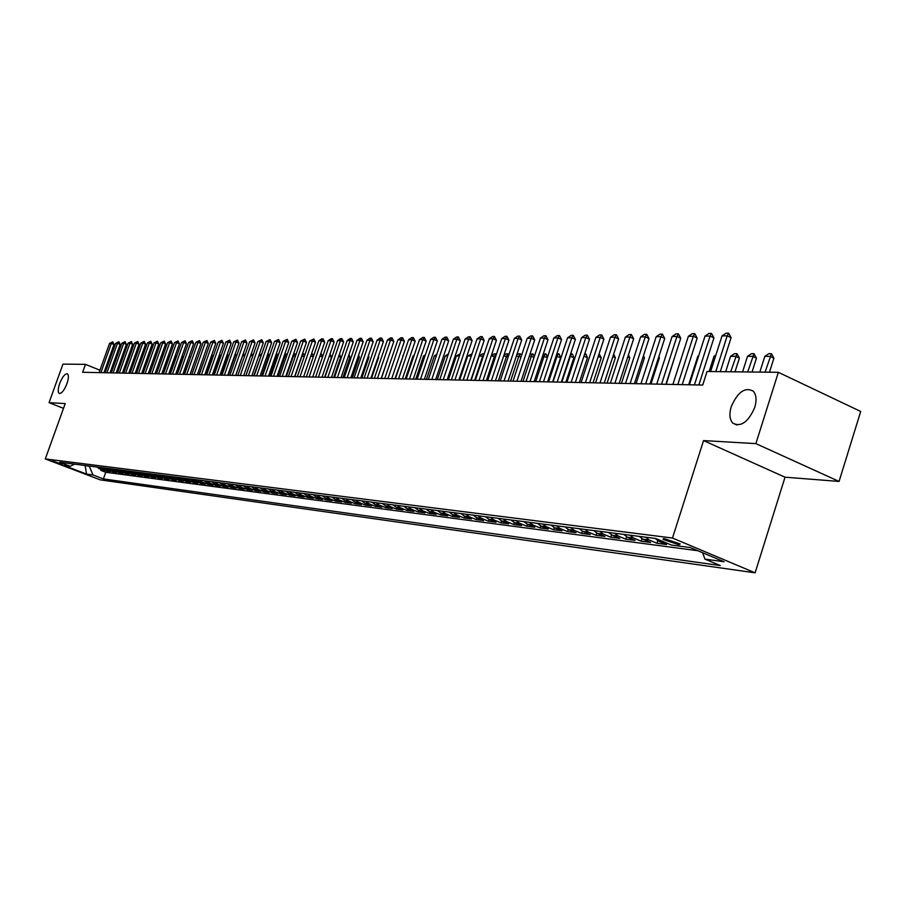<?xml version="1.0" encoding="UTF-8"?>
<svg xmlns="http://www.w3.org/2000/svg" width="906" height="906" viewBox="0 0 906 906"><rect width="100%" height="100%" fill="white"/><g stroke="black" fill="none" stroke-linecap="round" stroke-linejoin="round"><path stroke-width="1.36" d="M731.244 406.658C737.79 391.834 745.174 386.703 753.396 391.256C756.363 394.88 756.816 400.293 754.743 407.462C748.299 422.105 740.995 427.338 732.818 423.147C729.624 419.546 729.103 414.042 731.244 406.658M59.694 383.487C62.389 376.839 64.938 373.6 67.35 373.782C68.856 375.005 68.709 378.323 66.919 383.736C64.224 390.395 61.676 393.634 59.275 393.464C57.746 392.241 57.893 388.923 59.694 383.487M664.426 538.674L663.09 539.432L678.832 544.733L680.202 543.974L664.426 538.674M839.069 481.426L755.876 443.623L703.543 440.588L785.026 477.19L839.069 481.426L860.7 411.46L778.356 372.321L707.054 371.505L702.716 385.061L82.639 372.275L85.481 364.371L62.956 364.11L49.049 402.66L63.499 408.346M785.026 477.19L755.117 572.83L100.215 479.852L45.3 458.923L672.49 538.028L755.117 572.83M96.455 466.952L104.405 470.826L100.804 470.361L101.087 469.557M98.867 467.258L106.829 471.143L107.123 470.339M106.829 471.143L110.487 471.63L102.491 467.723M108.618 468.504L116.659 472.434L112.944 471.947L113.239 471.12M114.813 469.297L122.899 473.249L119.139 472.762L119.445 471.924M121.11 470.101L129.241 474.087L125.424 473.589L125.73 472.739M127.486 470.916L135.662 474.925L131.8 474.416L132.106 473.555M133.963 471.743L142.185 475.786L138.267 475.265L138.573 474.393M140.521 472.592L148.799 476.647L144.813 476.126L145.13 475.231M147.18 473.442L155.504 477.53L151.461 476.998L151.789 476.092M153.941 474.302L162.299 478.425L158.21 477.881L158.527 476.964M160.792 475.174L169.207 479.331L165.051 478.776L165.379 477.847M167.746 476.069L176.206 480.248L171.993 479.693L172.321 478.742M174.801 476.975L183.318 481.177L179.037 480.61L179.377 479.648M181.97 477.892L190.532 482.117L186.183 481.55L186.534 480.565M189.241 478.821L197.848 483.079L193.442 482.502L193.793 481.505M196.625 479.761L199.354 481.754L205.277 484.053L200.804 483.476L201.166 482.456M204.11 480.724L206.862 482.728L212.831 485.05L208.289 484.45L208.64 483.419M211.721 481.698L214.496 483.713L220.486 486.046L215.877 485.446L216.24 484.393M219.456 482.683L222.242 484.71L228.267 487.066L223.589 486.454L223.963 485.39M227.304 483.691L230.101 485.729L236.172 488.108L231.415 487.485L231.789 486.397M235.277 484.71L238.097 486.771L244.201 489.161L239.365 488.527L239.75 487.417M243.374 485.741L246.206 487.824L252.355 490.225L247.44 489.591L247.836 488.459M251.608 486.794L254.461 488.889L260.634 491.312L255.651 490.667L256.047 489.512M259.965 487.87L262.831 489.976L269.059 492.422L263.986 491.754L264.393 490.588M268.47 488.957L271.347 491.075L277.61 493.544L272.457 492.864L272.865 491.675M277.1 490.055L280.011 492.196L286.307 494.676L281.075 493.997L281.483 492.785M285.888 491.177L288.81 493.34L295.141 495.842L289.818 495.14L290.248 493.906M294.812 492.32L297.757 494.506L304.133 497.02L298.72 496.307L299.15 495.05M303.895 493.487L306.851 495.684L313.261 498.221L307.768 497.496L308.21 496.216M313.125 494.665L316.103 496.873L322.559 499.433L316.964 498.708L317.406 497.394M322.513 495.865L325.514 498.096L332.004 500.678L326.319 499.931L326.772 498.594M332.072 497.088L335.084 499.342L341.619 501.935L335.832 501.177L336.296 499.818M341.789 498.334L344.824 500.599L351.403 503.215L345.514 502.445L345.99 501.063M351.675 499.591L354.733 501.879L361.358 504.529L355.367 503.736L355.843 502.32M361.743 500.882L364.824 503.192L371.483 505.854L365.39 505.05L365.877 503.611M371.992 502.196L375.084 504.517L381.788 507.201L375.582 506.386L376.081 504.925M382.423 503.532L385.537 505.876L392.287 508.583L385.967 507.756L386.477 506.25M393.045 504.891L396.182 507.258L402.977 509.976L396.545 509.138L397.055 507.609M403.861 506.273L407.009 508.662L413.861 511.403L407.304 510.554L407.825 508.991M414.88 507.677L418.051 510.089L424.937 512.864L418.266 511.981L418.799 510.395M426.103 509.115L429.297 511.55L436.228 514.336L429.433 513.453L429.976 511.822M437.53 510.576L440.758 513.034L447.734 515.854L440.803 514.936L441.358 513.272M449.183 512.071L452.434 514.54L459.455 517.383L452.4 516.465L452.966 514.755M461.063 513.589L464.325 516.08L471.403 518.957L464.212 518.005L464.789 516.273M473.181 515.14L476.465 517.654L483.589 520.554L476.25 519.591L476.839 517.813M485.525 516.714L488.832 519.263L496.001 522.184L488.527 521.199L489.127 519.376M498.119 518.323L501.448 520.893L508.662 523.838L501.041 522.841L501.652 520.973M510.961 519.965L514.314 522.558L521.584 525.537L513.804 524.517L514.427 522.603M526.828 526.216L527.462 524.268L534.767 527.258L526.828 526.216L519.534 523.238L516.171 520.633M537.439 523.362L540.837 526.001L548.209 529.025L540.112 527.96L540.757 525.967M551.086 525.106L554.517 527.768L561.935 530.825L553.668 529.738L554.336 527.7M565.027 526.884L568.47 529.58L575.944 532.66L567.507 531.562L568.187 529.455M579.251 528.708L582.728 531.426L590.248 534.54L581.629 533.408L582.332 531.256M593.792 530.565L597.28 533.317L604.857 536.454L596.057 535.299L596.771 533.079M608.628 532.468L612.15 535.242L619.783 538.413L610.791 537.235L611.527 534.948M623.804 534.404L627.348 537.213L635.027 540.406L625.842 539.206L626.601 536.85M639.308 536.386L642.875 539.217L650.61 542.456L641.222 541.222L642.003 538.787M655.151 538.413L658.753 541.278L666.544 544.54L656.941 543.283L657.745 540.769M682.388 546.499L673.056 545.265M690.666 547.711L689.489 547.428M62.423 464.461L52.797 460.984L62.423 464.461L62.65 463.827M85.277 465.525L89.309 466.307L93.001 474.959L103.397 478.923L720.236 565.537L704.959 559.127L724.064 561.754L690.225 547.518L671.391 545.05L655.74 538.492L59.705 462.253L70.26 466.273L74.564 464.155M93.001 474.959L86.512 474.065L63.896 465.446L70.26 466.273M100.804 470.361L105.764 472.264L697.869 550.735M656.941 543.283L649.183 540.033L645.604 537.19M641.222 541.222L633.52 538.005L629.964 535.197M625.842 539.206L618.186 536.024L614.664 533.238M610.791 537.235L603.192 534.076L599.693 531.324M596.057 535.299L588.515 532.173L585.027 529.444M581.629 533.408L574.132 530.316L570.678 527.609M567.507 531.562L560.067 528.492L556.635 525.808M553.668 529.738L546.273 526.703L542.864 524.053M540.112 527.96L532.773 524.948L529.387 522.332M513.804 524.517L506.567 521.562L503.226 518.979M501.041 522.841L493.849 519.908L490.531 517.36M488.527 521.199L481.38 518.3L478.085 515.763M476.25 519.591L469.149 516.714L465.888 514.2M464.212 518.005L457.156 515.152L453.917 512.671M452.4 516.465L445.401 513.634L442.173 511.165M440.803 514.936L433.849 512.139L430.644 509.693M429.433 513.453L422.524 510.667L419.342 508.255M418.266 511.981L411.403 509.229L408.244 506.828M407.304 510.554L400.486 507.813L397.349 505.435M396.545 509.138L389.773 506.42L386.647 504.064M385.967 507.756L379.24 505.061L376.137 502.728M375.582 506.386L368.901 503.725L365.82 501.403M365.39 505.05L358.742 502.4L355.684 500.112M355.367 503.736L348.765 501.109L345.718 498.832M345.514 502.445L338.957 499.84L335.933 497.587M335.832 501.177L329.32 498.594L326.319 496.352M326.319 499.931L319.852 497.36L316.862 495.14M316.964 498.708L310.531 496.16L307.564 493.951M307.768 497.496L301.381 494.97L298.425 492.785M298.72 496.307L292.366 493.804L289.444 491.63M289.818 495.14L283.51 492.66L280.6 490.508M281.075 493.997L274.801 491.528L271.902 489.387M272.457 492.864L266.228 490.418L263.352 488.3M263.986 491.754L257.791 489.319L254.937 487.224M255.651 490.667L249.49 488.243L246.647 486.16M247.44 489.591L241.324 487.19L238.505 485.118M239.365 488.527L233.284 486.148L230.475 484.098M231.415 487.485L225.368 485.118L222.582 483.079M223.589 486.454L217.576 484.11L214.801 482.083M215.877 485.446L209.898 483.113L207.146 481.109M208.289 484.45L202.344 482.139L199.603 480.146M200.804 483.476L192.174 479.195M193.442 482.502L184.858 478.255M186.183 481.55L177.655 477.337M179.037 480.61L170.554 476.431M171.993 479.693L163.556 475.537M165.051 478.776L156.67 474.653M158.21 477.881L149.875 473.781M151.461 476.998L143.182 472.932M144.813 476.126L136.579 472.083M138.267 475.265L130.068 471.245M131.8 474.416L123.646 470.429M125.424 473.589L117.327 469.625M119.139 472.762L111.087 468.821M112.944 471.947L104.926 468.04M755.876 443.623L778.356 372.321M703.543 440.588L672.49 538.028M45.3 458.923L65.209 403.589L49.049 402.66M105.243 372.377L104.201 371.958M99.932 370.226L85.481 364.371M84.099 465.367L85.175 465.786L86.512 474.065M105.764 472.264L103.397 478.923M524.064 521.641L527.439 524.268L532.773 524.948M704.959 559.127L702.614 552.739M99.082 372.615L109.535 343.431L112.752 341.822L111.359 343.408L114.02 344.507L103.93 372.706M109.535 343.431L111.359 343.408L100.883 372.649M112.752 341.822L114.02 344.507M142.072 353.974L143.023 355.254M142.661 356.307L141.427 355.798M105.119 372.74L115.628 343.351L118.867 341.732L117.474 343.329L120.158 344.439L110.011 372.842M115.628 343.351L117.474 343.329L106.942 372.774M118.867 341.732L120.158 344.439M111.234 372.864L121.812 343.272L125.085 341.641L123.68 343.249L126.387 344.371L116.172 372.966M121.812 343.272L123.68 343.249L113.08 372.898M125.085 341.641L126.387 344.371M117.44 372.989L128.074 343.204L131.381 341.551L129.977 343.181L132.684 344.303L122.412 373.091M128.074 343.204L129.977 343.181L119.32 373.023M131.381 341.551L132.684 344.303M123.726 373.125L134.428 343.125L137.757 341.471L136.353 343.102L139.082 344.235L128.754 373.227M134.428 343.125L136.353 343.102L125.628 373.159M137.757 341.471L139.082 344.235M148.618 354.02L149.467 355.707M149.218 356.432L147.938 355.899M155.22 354.11L156.002 356.171M155.866 356.556L154.552 356.013M162.616 356.681L161.257 356.126M161.868 354.405L162.627 356.647M163.114 373.929L169.207 356.715L168.063 356.239M168.561 354.824L169.207 356.715M130.113 373.249L140.872 343.046L144.235 341.381L142.82 343.023L145.572 344.155L135.175 373.351M140.872 343.046L142.82 343.023L132.038 373.295M144.235 341.381L145.572 344.155M169.728 374.065L175.855 356.726L174.96 356.352M175.356 355.243L175.855 356.726M136.579 373.385L147.406 342.966L150.804 341.279L149.377 342.944L152.14 344.087L141.687 373.487M147.406 342.966L149.377 342.944L138.539 373.419M150.804 341.279L152.14 344.087M176.432 374.212L182.604 356.749L181.959 356.477M182.242 355.684L182.604 356.749M143.137 373.521L154.031 342.876L157.451 341.188L156.036 342.853L158.81 344.008L148.301 373.623M154.031 342.876L156.036 342.853L145.13 373.555M157.451 341.188L158.81 344.008M183.239 374.348L189.06 356.602M189.229 356.137L189.445 356.76M149.796 373.657L160.747 342.796L164.213 341.098L162.786 342.774L165.583 343.94L155.005 373.759M160.747 342.796L162.786 342.774L151.812 373.702M164.213 341.098L165.583 343.94M190.135 374.484L196.274 356.738M156.545 373.793L167.565 342.717L171.064 340.996L169.637 342.695L172.446 343.861L161.8 373.906M167.565 342.717L169.637 342.695L158.595 373.838M171.064 340.996L172.446 343.861M163.397 373.94L174.484 342.627L178.018 340.905L176.579 342.604L179.411 343.782L168.697 374.042M174.484 342.627L176.579 342.604L165.47 373.985M178.018 340.905L179.411 343.782M205.9 355.65L198.935 374.665M170.351 374.076L181.506 342.547L185.073 340.803L183.635 342.513L186.477 343.702L175.696 374.189M181.506 342.547L183.635 342.513L172.457 374.121M185.073 340.803L186.477 343.702M213.431 355.662L212.819 355.65L206.092 374.824M212.819 355.65L213.635 355.095M177.406 374.223L188.629 342.457L192.231 340.701L190.781 342.434L193.646 343.623L182.808 374.337M188.629 342.457L190.781 342.434L179.547 374.269M192.231 340.701L193.646 343.623M221.087 355.662L220.124 355.662L213.352 374.971M220.124 355.662L221.392 354.79M184.564 374.371L195.855 342.366L199.49 340.599L198.052 342.343L200.917 343.544L190.011 374.484M195.855 342.366L198.052 342.343L186.738 374.416M199.49 340.599L200.917 343.544M228.844 355.673L227.531 355.673L220.713 375.118M227.531 355.673L229.263 354.484M191.834 374.529L203.193 342.275L206.862 340.497L205.413 342.253L208.312 343.465L197.338 374.642M203.193 342.275L205.413 342.253L194.031 374.574M206.862 340.497L208.312 343.465M236.738 355.684L235.05 355.684L228.199 375.277M235.05 355.684L237.27 354.155M199.207 374.676L210.645 342.185L214.348 340.396L212.899 342.162L215.809 343.385L204.767 374.79M210.645 342.185L212.899 342.162L201.438 374.722M214.348 340.396L215.809 343.385M244.745 355.696L242.683 355.696L235.786 375.435M242.683 355.696L245.356 353.929M206.693 374.835L218.199 342.094L221.947 340.282L220.498 342.06L223.42 343.295L212.31 374.948M218.199 342.094L220.498 342.06L208.969 374.88M221.947 340.282L223.42 343.295M250.668 355.537L253.499 353.929M252.865 355.741L250.611 355.707M245.832 375.639L252.955 355.48M214.303 374.982L225.877 341.992L229.66 340.18L228.21 341.97L231.143 343.215L219.965 375.107M225.877 341.992L228.21 341.97L216.602 375.039M229.66 340.18L231.143 343.215M258.969 355.254L261.766 353.918M261.087 355.888L258.81 355.718M253.68 375.797L261.517 354.665M222.027 375.152L233.669 341.902L237.497 340.067L236.036 341.868L238.991 343.125L227.746 375.265M233.669 341.902L236.036 341.868L224.36 375.197M237.497 340.067L238.991 343.125M267.406 354.959L270.169 353.94M269.433 356.035L267.134 355.718M261.664 375.967L268.708 355.73L270.124 353.918M229.864 375.31L241.596 341.8L245.458 339.954L243.986 341.777L246.964 343.046L235.651 375.424M241.596 341.8L243.986 341.777L232.242 375.356M245.458 339.954L246.964 343.046M275.979 354.642L278.663 354.076M277.927 356.194L275.594 355.73M269.773 376.137L276.851 355.741L278.278 353.918M237.836 375.469L249.637 341.709L253.533 339.841L252.072 341.675L255.062 342.955L243.669 375.594M249.637 341.709L252.072 341.675L240.249 375.526M253.533 339.841L255.062 342.955M284.688 354.337L287.179 354.518M286.545 356.352L284.201 355.741M277.995 376.307L285.13 355.741L286.556 353.906M245.922 375.639L257.802 341.607L261.743 339.727L260.271 341.573L263.295 342.864L251.823 375.764M257.802 341.607L260.271 341.573L248.38 375.696M261.743 339.727L263.295 342.864M293.544 354.008L295.458 354.121L295.809 355.095M295.311 356.511L292.932 355.752M286.353 376.477L293.533 355.752L294.96 353.906M254.144 375.809L266.104 341.505L270.09 339.603L268.618 341.471L271.641 342.762L260.101 375.933M266.104 341.505L268.618 341.471L256.636 375.865M270.09 339.603L271.641 342.762M302.468 353.906L303.997 354.11L304.563 355.684M304.223 356.681L301.823 355.764M294.846 376.647L302.072 355.764L303.499 353.906M262.502 375.979L274.529 341.403L278.561 339.49L277.089 341.369L280.135 342.672L268.516 376.103M274.529 341.403L277.089 341.369L265.028 376.035M278.561 339.49L280.135 342.672M311.505 353.895L312.672 354.11L313.476 356.307M313.283 356.862L310.837 355.82M310.939 355.526L312.174 353.895M270.985 376.16L283.102 341.29L287.179 339.365L285.696 341.268L288.765 342.581L277.077 376.284M283.102 341.29L285.696 341.268L273.567 376.205M287.179 339.365L288.765 342.581M320.69 353.895L321.494 354.11L322.525 356.941M322.491 357.043L319.977 355.967M320.43 354.631L320.996 353.895M279.614 376.33L291.8 341.188L295.922 339.24L294.45 341.154L297.53 342.479L285.764 376.466M291.8 341.188L294.45 341.154L282.23 376.386M295.922 339.24L297.53 342.479M288.391 376.511L300.656 341.075L304.824 339.116L303.34 341.041L306.443 342.389L294.597 376.647M300.656 341.075L303.34 341.041L291.053 376.568M304.824 339.116L306.443 342.389M297.304 376.703L309.659 340.973L313.872 338.991L312.389 340.939L315.515 342.287L303.589 376.828M309.659 340.973L312.389 340.939L300.011 376.76M313.872 338.991L315.515 342.287M330.022 353.918L331.562 357.111L329.263 356.126M324.631 377.258L331.562 357.111M339.478 354.065L340.679 357.134L338.708 356.285M333.702 377.451L340.679 357.134M342.932 377.643L349.954 357.157L348.323 356.443M348.98 354.518L349.954 357.157M306.375 376.885L318.799 340.86L321.675 338.878L323.068 338.867L321.573 340.826L324.722 342.185L312.717 377.021M318.799 340.86L321.573 340.826L309.116 376.941M323.068 338.867L324.722 342.185M352.309 377.836L359.376 357.179L358.096 356.624M358.617 355.107L359.376 357.179M315.594 377.077L328.108 340.735L331.007 338.753L332.423 338.731L330.928 340.701L334.099 342.083L322.004 377.213M328.108 340.735L330.928 340.701L318.391 377.134M332.423 338.731L334.099 342.083M361.856 378.029L368.969 357.202L368.04 356.794M368.414 355.707L368.969 357.202M324.971 377.27L337.564 340.622L340.497 338.618L341.936 338.595L340.441 340.588L343.623 341.97L331.46 377.406M337.564 340.622L340.441 340.588L327.813 377.326M341.936 338.595L343.623 341.97M371.551 378.232L378.719 357.224L378.164 356.987M378.38 356.33L378.719 357.224M334.507 377.462L347.191 340.509L350.146 338.482L351.607 338.459L350.112 340.475L353.317 341.868L341.064 377.598M347.191 340.509L350.112 340.475L337.394 377.53M351.607 338.459L353.317 341.868M381.415 378.436L388.459 357.168M344.212 377.666L356.987 340.384L359.965 338.346L361.449 338.323L359.954 340.35L363.181 341.755L350.849 377.802M356.987 340.384L359.954 340.35L347.157 377.723M361.449 338.323L363.181 341.755M354.087 377.87L366.941 340.26L369.954 338.21L371.471 338.187L369.965 340.226L373.215 341.653L360.792 378.006M366.941 340.26L369.965 340.226L357.077 377.938M371.471 338.187L373.215 341.653M403.125 355.899L394.948 378.719M402.683 355.888L403.249 355.514M364.133 378.074L377.089 340.135L380.124 338.063L381.664 338.04L380.158 340.101L383.431 341.539L370.916 378.221M377.089 340.135L380.158 340.101L367.179 378.142M381.664 338.04L383.431 341.539M413.974 355.911L413.057 355.911L405.254 378.923M413.057 355.911L414.246 355.095M374.359 378.289L387.406 340.01L390.463 337.915L392.038 337.893L390.531 339.976L393.827 341.415L381.233 378.436M387.406 340.01L390.531 339.976L377.462 378.357M392.038 337.893L393.827 341.415M425.016 355.922L423.6 355.922L415.752 379.138M423.6 355.922L425.446 354.665M384.767 378.504L397.904 339.886L400.996 337.768L402.592 337.745L401.098 339.841L404.404 341.302L391.72 378.651M397.904 339.886L401.098 339.841L387.927 378.572M402.592 337.745L404.404 341.302M436.273 355.933L434.336 355.933L426.432 379.365M434.336 355.933L436.851 354.223M395.367 378.719L408.595 339.75L411.72 337.621L413.351 337.598L411.845 339.716L415.175 341.188L402.4 378.867M408.595 339.75L411.845 339.716L398.595 378.787M413.351 337.598L415.175 341.188M447.745 355.945L445.265 355.945L437.304 379.591M445.265 355.945L448.459 353.838M406.171 378.946L419.489 339.614L422.638 337.462L424.302 337.44L422.796 339.58L426.148 341.064L413.283 379.093M419.489 339.614L422.796 339.58L409.444 379.014M424.302 337.44L426.148 341.064M459.433 355.967L456.386 355.956L448.379 379.818M456.386 355.956L460.146 353.827M417.156 379.172L430.577 339.478L433.759 337.304L435.446 337.281L433.94 339.444L437.315 340.939L424.359 379.32M430.577 339.478L433.94 339.444L420.497 379.24M435.446 337.281L437.315 340.939M471.313 356.047L467.723 355.979L459.648 380.044M467.723 355.979L472.06 353.827M463.068 380.124L471.516 355.446M428.357 379.399L441.868 339.342L445.095 337.145L446.805 337.123L445.299 339.297L448.697 340.815L435.65 379.557M441.868 339.342L445.299 339.297L431.766 379.478M446.805 337.123L448.697 340.815M483.385 356.273L479.263 355.99L471.131 380.282M479.263 355.99L482.456 353.816L484.2 353.816M474.619 380.361L482.762 355.99L484.2 353.827M439.772 379.637L453.374 339.195L456.635 336.987L458.379 336.964L456.873 339.161L460.293 340.69L447.156 379.795M453.374 339.195L456.873 339.161L443.238 379.705M458.379 336.964L460.293 340.69M491.233 355.854L494.234 353.816L496.511 354.031M495.684 356.5L491.177 356.001M486.375 380.599L494.574 356.013L496.024 353.816M451.392 379.874L465.106 339.059L468.391 336.817L470.169 336.794L468.662 339.014L472.105 340.554L458.878 380.033M465.106 339.059L468.662 339.014L454.925 379.954M470.169 336.794L472.105 340.554M503.861 355.424L506.25 353.804L508.062 353.804L508.9 354.744M508.232 356.749L503.657 356.024M498.357 380.848L506.624 356.024L508.062 353.804M463.249 380.124L477.054 338.912L480.373 336.658L482.196 336.624L480.69 338.867L484.155 340.418L470.814 380.282M477.054 338.912L480.69 338.867L466.85 380.192M482.196 336.624L484.155 340.418M516.726 354.982L518.481 353.804L520.338 353.804L521.505 355.571M521.029 356.998L516.386 356.035M510.565 381.098L518.889 356.035L520.338 353.804M475.322 380.373L489.24 338.765L492.592 336.477L494.438 336.454L492.932 338.719L496.431 340.282L483 380.531M489.24 338.765L492.932 338.719L479.002 380.452M494.438 336.454L496.431 340.282M529.863 354.529L532.841 353.793L534.359 356.432M534.076 357.258L529.364 356.047M523.011 381.358L531.392 356.058L532.841 353.793M487.643 380.622L501.652 338.606L505.038 336.307L506.93 336.285L505.435 338.561L508.945 340.146L495.412 380.792M501.652 338.606L505.435 338.561L491.38 380.701M506.93 336.285L508.945 340.146M543.26 354.053L546.159 354.053L547.462 357.315M547.394 357.542L542.603 356.069M535.706 381.619L544.144 356.069L545.582 353.793M500.203 380.882L514.325 338.448L517.745 336.126L519.67 336.103L518.164 338.402L521.709 340.01L508.073 381.052M514.325 338.448L518.164 338.402L504.019 380.962M519.67 336.103L521.709 340.01M556.862 353.782L559.161 354.042L560.61 357.666L556.103 356.081M552.615 381.97L560.61 357.666M548.64 381.879L557.145 356.092L558.583 353.782M513.011 381.154L527.235 338.289L530.701 335.945L532.66 335.922L531.165 338.244L534.721 339.863L520.984 381.313M527.235 338.289L531.165 338.244L516.907 381.233M532.66 335.922L534.721 339.863M570.655 353.782L572.411 354.042L573.894 357.689L569.897 356.103M565.831 382.241L573.894 357.689M561.833 382.162L570.395 356.103L571.833 353.782M526.08 381.415L540.406 338.131L543.906 335.764L545.91 335.73L544.415 338.085L548.005 339.716L534.166 381.585M540.406 338.131L544.415 338.085L530.055 381.505M545.91 335.73L548.005 339.716M584.744 353.77L585.933 354.042L587.439 357.723L583.962 356.137M579.319 382.513L587.439 357.723M584.03 355.945L585.355 353.77M539.421 381.698L553.86 337.961L557.394 335.571L559.432 335.548L557.937 337.915L561.55 339.569L547.609 381.868M553.86 337.961L557.937 337.915L543.475 381.777M559.432 335.548L561.55 339.569M599.115 353.759L601.256 357.757L598.254 356.386M593.068 382.796L601.256 357.757M553.022 381.97L567.575 337.791L571.154 335.379L573.238 335.345L571.743 337.745L575.378 339.422L561.335 382.151M567.575 337.791L571.743 337.745L557.167 382.06M573.238 335.345L575.378 339.422M613.713 353.997L615.355 357.791L612.852 356.647M607.111 383.091L615.355 357.791M566.918 382.264L581.573 337.621L585.197 335.186L587.326 335.152L585.831 337.576L589.5 339.263L575.344 382.434M581.573 337.621L585.831 337.576L571.142 382.343M587.326 335.152L589.5 339.263M621.437 383.385L629.738 357.825L627.756 356.919M628.47 354.756L629.738 357.825M581.097 382.559L595.876 337.451L599.534 334.982L601.709 334.948L600.225 337.394L603.906 339.104L589.647 382.728M595.876 337.451L600.225 337.394L585.412 382.638M601.709 334.948L603.906 339.104M636.057 383.691L644.426 357.87L642.988 357.202M643.498 355.639L644.426 357.87M595.582 382.853L610.474 337.27L614.166 334.778L616.397 334.744L614.914 337.213L618.628 338.935L604.245 383.034M610.474 337.27L614.914 337.213L599.987 382.944M616.397 334.744L618.628 338.935M650.984 383.997L659.421 357.904L658.549 357.496M658.855 356.556L659.421 357.904M610.384 383.159L625.389 337.089L629.126 334.563L631.391 334.529L629.919 337.032L633.656 338.776L619.172 383.34M625.389 337.089L629.919 337.032L614.88 383.249M631.391 334.529L633.656 338.776M666.238 384.314L674.46 357.813M625.502 383.465L640.621 336.896L644.404 334.348L646.725 334.314L645.253 336.839L649.024 338.606L634.415 383.657M640.621 336.896L645.253 336.839L630.1 383.566M646.725 334.314L649.024 338.606M640.95 383.793L656.193 336.704L660.021 334.133L662.388 334.099L660.927 336.647L664.721 338.436L649.998 383.974M656.193 336.704L660.927 336.647L645.65 383.884M662.388 334.099L664.721 338.436M698.537 356.262L697.824 356.262L688.673 384.778M697.824 356.262L698.741 355.65M656.737 384.11L672.105 336.511L675.978 333.906L678.401 333.872L676.941 336.454L680.757 338.255L665.921 384.303M672.105 336.511L676.941 336.454L661.539 384.212M678.401 333.872L680.757 338.255M715.502 356.285L714.019 356.285L709.149 371.528M714.019 356.285L715.91 355.016M672.886 384.45L688.367 336.307L692.286 333.68L694.766 333.646L693.317 336.251L697.167 338.074L682.207 384.642M688.367 336.307L693.317 336.251L677.801 384.552M694.766 333.646L697.167 338.074M735.015 371.822L739.375 358.096L735.615 356.307L730.576 356.307L725.672 371.72M730.576 356.307L734.472 353.702L736.986 353.702L739.375 358.096M730.7 371.777L736.986 353.702M689.398 384.79L705.004 336.103L708.968 333.442L711.504 333.408L710.066 336.047L713.939 337.893L698.866 384.982M705.004 336.103L710.066 336.047L694.415 384.891M711.504 333.408L713.939 337.893M752.048 372.015L756.442 358.142L752.66 356.33L747.507 356.33L742.558 371.913M747.507 356.33L751.436 353.691L754.019 353.691L756.442 358.142M747.699 371.97L754.019 353.691M710.621 371.539L722.014 335.9L726.034 333.204L728.628 333.17L727.201 335.832L731.097 337.7L720.27 371.653M722.014 335.9L727.201 335.832L715.785 371.607M728.628 333.17L731.097 337.7M769.466 372.219L773.905 358.176L770.089 356.352L764.823 356.352L759.828 372.106M764.823 356.352L768.798 353.691L771.436 353.68L773.905 358.176M765.083 372.173L771.436 353.68M101.381 469.059L98.969 468.742M664.019 541.958L658.753 541.278M649.183 540.033L642.875 539.217M633.52 538.005L627.348 537.213M618.186 536.024L612.15 535.242M603.192 534.076L597.28 533.317M588.515 532.173L582.728 531.426M574.132 530.316L568.47 529.58M560.067 528.492L554.517 527.768M546.273 526.703L540.837 526.001M519.534 523.238L514.314 522.558M506.567 521.562L501.448 520.893M493.849 519.908L488.832 519.263M481.38 518.3L476.465 517.654M469.149 516.714L464.325 516.08M457.156 515.152L452.434 514.54M445.401 513.634L440.758 513.034M433.849 512.139L429.297 511.55M422.524 510.667L418.051 510.089M411.403 509.229L407.009 508.662M400.486 507.813L396.182 507.258M389.773 506.42L385.537 505.876M379.24 505.061L375.084 504.517M368.901 503.725L364.824 503.192M358.742 502.4L354.733 501.879M348.765 501.109L344.824 500.599M338.957 499.84L335.084 499.342M329.32 498.594L325.514 498.096M319.852 497.36L316.103 496.873M310.531 496.16L306.851 495.684M301.381 494.97L297.757 494.506M292.366 493.804L288.81 493.34M283.51 492.66L280.011 492.196M274.801 491.528L271.347 491.075M266.228 490.418L262.831 489.976M257.791 489.319L254.461 488.889M249.49 488.243L246.206 487.824M241.324 487.19L238.097 486.771M233.284 486.148L230.101 485.729M225.368 485.118L222.242 484.71M217.576 484.11L214.496 483.713M209.898 483.113L206.862 482.728M202.344 482.139L199.354 481.754M194.903 481.177L191.959 480.792M187.576 480.225L184.665 479.852M180.351 479.285L177.485 478.923M173.239 478.368L170.419 478.006M166.228 477.462L163.442 477.1M159.32 476.567L156.579 476.205M152.502 475.684L149.807 475.333M145.798 474.812L143.137 474.461M139.173 473.951L136.557 473.612M132.661 473.113L130.068 472.773M126.228 472.275L123.68 471.947M119.886 471.448L117.372 471.131M113.635 470.644L111.155 470.316M107.463 469.84L105.017 469.523M663.351 538.594L663.09 539.432M732.818 423.147L736.929 425.027"/></g></svg>

